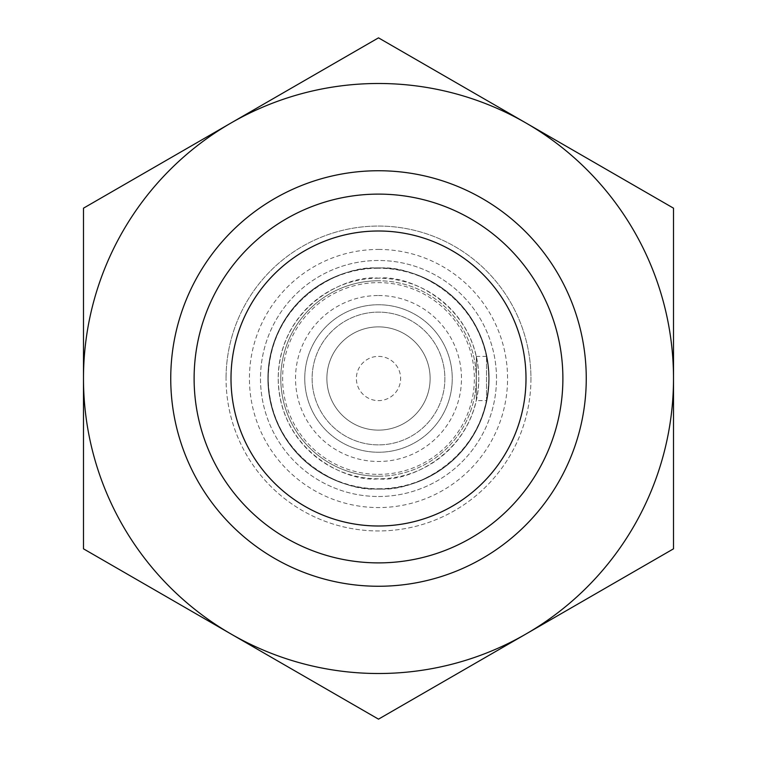 <?xml version="1.0" encoding="UTF-8"?>
<svg xmlns="http://www.w3.org/2000/svg" width="757" height="757" viewBox="0 0 757 757"><rect width="100%" height="100%" fill="white"/><g stroke="black" fill="none" stroke-linecap="round" stroke-linejoin="round"><path stroke-width="0.57" stroke-dasharray="3.79 2.84" d="M378.5 476.219A97.719 97.719 0 0 0 476.219 378.5A97.719 97.719 0 0 0 378.5 280.781A97.719 97.719 0 0 1 476.219 378.5A97.719 97.719 0 0 1 378.5 476.219A97.719 97.719 0 0 1 280.781 378.5A97.719 97.719 0 0 1 378.5 280.781A97.719 97.719 0 0 0 280.781 378.5A97.719 97.719 0 0 0 378.5 476.219A97.719 97.719 0 0 1 280.781 378.5A97.719 97.719 0 0 1 378.5 280.781M378.5 267.874A110.626 110.626 0 0 1 489.126 378.5A110.626 110.626 0 0 1 378.5 489.126A110.626 110.626 0 0 1 267.874 378.5A110.626 110.626 0 0 1 378.5 267.874A110.626 110.626 0 0 1 489.126 378.5A110.626 110.626 0 0 1 378.5 489.126A110.626 110.626 0 0 1 267.874 378.5A110.626 110.626 0 0 1 378.5 267.874A110.626 110.626 0 0 0 267.874 378.5A110.626 110.626 0 0 0 378.5 489.126A110.626 110.626 0 0 0 489.126 378.5A110.626 110.626 0 0 0 378.5 267.874A110.626 110.626 0 0 0 267.874 378.5A110.626 110.626 0 0 0 378.5 489.126A110.626 110.626 0 0 0 489.126 378.5A110.626 110.626 0 0 0 378.5 267.874A110.626 110.626 0 0 1 489.126 378.5A110.626 110.626 0 0 1 378.5 489.126A110.626 110.626 0 0 1 267.874 378.5A110.626 110.626 0 0 1 378.5 267.874A110.626 110.626 0 0 1 489.126 378.5A110.626 110.626 0 0 1 378.5 489.126A110.626 110.626 0 0 1 267.874 378.5A110.626 110.626 0 0 1 378.5 267.874A110.626 110.626 0 0 0 267.874 378.5A110.626 110.626 0 0 0 378.5 489.126M378.5 356.377A22.123 22.123 0 0 1 400.623 378.5A22.123 22.123 0 0 1 378.5 400.623A22.123 22.123 0 0 1 356.377 378.5A22.123 22.123 0 0 1 378.5 356.377M378.5 430.127A51.627 51.627 0 0 0 430.127 378.5A51.627 51.627 0 0 0 378.5 326.873A51.627 51.627 0 0 1 430.127 378.5A51.627 51.627 0 0 1 378.5 430.127A51.627 51.627 0 0 1 326.873 378.5A51.627 51.627 0 0 1 378.5 326.873A51.627 51.627 0 0 0 326.873 378.5A51.627 51.627 0 0 0 378.5 430.127M378.5 444.879A66.379 66.379 0 0 1 312.121 378.5A66.379 66.379 0 0 1 378.5 312.121A66.379 66.379 0 0 1 444.879 378.5A66.379 66.379 0 0 1 378.5 444.879A66.379 66.379 0 0 1 312.121 378.5A66.379 66.379 0 0 1 378.5 312.121A66.379 66.379 0 0 1 444.879 378.5A66.379 66.379 0 0 1 378.5 444.879M444.879 378.5A66.379 66.379 0 0 1 378.5 444.879A66.379 66.379 0 0 1 312.121 378.5A66.379 66.379 0 0 1 378.5 312.121A66.379 66.379 0 0 1 444.879 378.5A66.379 66.379 0 0 1 378.5 444.879A66.379 66.379 0 0 1 312.121 378.5A66.379 66.379 0 0 1 378.5 312.121A66.379 66.379 0 0 1 444.879 378.5M304.749 378.5A73.751 73.751 0 0 1 378.5 304.749A73.751 73.751 0 0 1 452.251 378.5A73.751 73.751 0 0 1 378.5 452.251A73.751 73.751 0 0 1 304.749 378.5A73.751 73.751 0 0 0 378.5 452.251A73.751 73.751 0 0 0 452.251 378.5A73.751 73.751 0 0 0 378.5 304.749A73.751 73.751 0 0 0 304.749 378.5M489.126 378.5A110.626 110.626 0 0 0 378.5 267.874A110.626 110.626 0 0 0 267.874 378.5A110.626 110.626 0 0 0 378.5 489.126A110.626 110.626 0 0 0 489.126 378.5A110.626 110.626 0 0 0 378.5 267.874A110.626 110.626 0 0 0 267.874 378.5A110.626 110.626 0 0 0 378.5 489.126A110.626 110.626 0 0 0 489.126 378.5A110.626 110.626 0 0 1 378.5 489.126A110.626 110.626 0 0 1 267.874 378.5A110.626 110.626 0 0 1 378.5 267.874A110.626 110.626 0 0 1 489.126 378.5A110.626 110.626 0 0 1 378.5 489.126A110.626 110.626 0 0 1 267.874 378.5A110.626 110.626 0 0 1 378.5 267.874A110.626 110.626 0 0 1 489.126 378.5M562.886 378.5A184.386 184.386 0 0 0 378.5 194.114A184.386 184.386 0 0 0 194.114 378.5A184.386 184.386 0 0 0 378.5 562.886A184.386 184.386 0 0 0 562.886 378.5A184.386 184.386 0 0 0 378.5 194.114A184.386 184.386 0 0 0 194.114 378.5A184.386 184.386 0 0 1 378.5 194.114A184.386 184.386 0 0 1 562.886 378.5A184.386 184.386 0 0 1 378.5 562.886A184.386 184.386 0 0 1 194.114 378.5A184.386 184.386 0 0 0 378.5 562.886A184.386 184.386 0 0 0 562.886 378.5M326.873 378.5A51.627 51.627 0 0 0 378.5 430.127A51.627 51.627 0 0 0 430.127 378.5A51.627 51.627 0 0 0 378.5 326.873A51.627 51.627 0 0 0 326.873 378.5A51.627 51.627 0 0 0 378.5 430.127A51.627 51.627 0 0 0 430.127 378.5A51.627 51.627 0 0 0 378.5 326.873A51.627 51.627 0 0 0 326.873 378.5M230.999 378.5A147.501 147.501 0 0 1 378.5 230.999A147.501 147.501 0 0 1 526.001 378.5A147.501 147.501 0 0 1 378.5 526.001A147.501 147.501 0 0 1 230.999 378.5M486.514 400.623L486.514 356.377L486.514 400.623L476.333 400.623L476.333 356.377L476.333 400.623M486.514 356.377L476.333 356.377M378.5 488.757A110.257 110.257 0 0 0 488.757 378.5A110.257 110.257 0 0 0 378.5 268.243C346.252 263.805 269.747 296.886 268.243 378.5C269.747 460.114 346.252 493.195 378.5 488.757C410.748 493.195 487.253 460.114 488.757 378.5C487.253 296.886 410.748 263.805 378.5 268.243A110.257 110.257 0 0 0 268.243 378.5A110.257 110.257 0 0 0 378.5 488.757M378.5 496.507A118.007 118.007 0 0 0 496.507 378.5A118.007 118.007 0 0 0 378.5 260.493A118.007 118.007 0 0 0 260.493 378.5A118.007 118.007 0 0 0 378.5 496.507A118.007 118.007 0 0 0 496.507 378.5A118.007 118.007 0 0 0 378.5 260.493A118.007 118.007 0 0 0 260.493 378.5A118.007 118.007 0 0 0 378.5 496.507M378.5 278.197A100.303 100.303 0 0 0 278.197 378.5A100.303 100.303 0 0 0 378.5 478.803A100.303 100.303 0 0 0 478.803 378.5A100.303 100.303 0 0 0 378.5 278.197C349.157 274.166 279.56 304.257 278.197 378.5C279.56 452.743 349.157 482.834 378.5 478.803C407.843 482.834 477.44 452.743 478.803 378.5C477.44 304.257 407.843 274.166 378.5 278.197M378.5 249.432A129.069 129.069 0 0 1 507.568 378.5A129.069 129.069 0 0 1 378.5 507.568A129.069 129.069 0 0 1 249.432 378.5A129.069 129.069 0 0 1 378.5 249.432M378.5 562.886A184.386 184.386 0 0 0 562.886 378.5A184.386 184.386 0 0 0 378.5 194.114A184.386 184.386 0 0 0 194.114 378.5A184.386 184.386 0 0 0 378.5 562.886A184.386 184.386 0 0 0 562.886 378.5A184.386 184.386 0 0 0 378.5 194.114A184.386 184.386 0 0 0 194.114 378.5A184.386 184.386 0 0 0 378.5 562.886M378.5 526.001A147.501 147.501 0 0 0 526.001 378.5A147.501 147.501 0 0 0 378.5 230.999A147.501 147.501 0 0 0 230.999 378.5A147.501 147.501 0 0 0 378.5 526.001M170.741 378.5A207.759 207.759 0 0 0 378.5 586.259A207.759 207.759 0 0 0 586.259 378.5A207.759 207.759 0 0 0 378.5 170.741A207.759 207.759 0 0 0 170.741 378.5M530.95 378.5A152.45 152.45 0 0 1 378.5 530.95A152.45 152.45 0 0 1 226.05 378.5A152.45 152.45 0 0 0 378.5 530.95A152.45 152.45 0 0 0 530.95 378.5A152.45 152.45 0 0 0 378.5 226.05A152.45 152.45 0 0 0 226.05 378.5A152.45 152.45 0 0 1 378.5 226.05A152.45 152.45 0 0 1 530.95 378.5M526.001 123.013A295.012 295.012 0 0 1 526.001 633.988A295.012 295.012 0 0 1 83.488 378.5A295.012 295.012 0 0 1 526.001 123.013L378.5 37.85L83.488 208.175L83.488 548.825L378.5 719.15L673.512 548.825L673.512 208.175L526.001 123.013M378.5 295.523A82.977 82.977 0 0 1 461.477 378.5A82.977 82.977 0 0 1 378.5 461.477A82.977 82.977 0 0 1 295.523 378.5A82.977 82.977 0 0 1 378.5 295.523M378.5 474.374A95.874 95.874 0 0 0 474.374 378.5A95.874 95.874 0 0 0 378.5 282.626A95.874 95.874 0 0 0 282.626 378.5A95.874 95.874 0 0 0 378.5 474.374"/><path stroke-width="1.14" d="M526.001 378.5A147.501 147.501 0 0 0 378.5 230.999A147.501 147.501 0 0 0 230.999 378.5A147.501 147.501 0 0 0 378.5 526.001A147.501 147.501 0 0 0 526.001 378.5M194.114 378.5A184.386 184.386 0 0 1 378.5 194.114A184.386 184.386 0 0 1 562.886 378.5A184.386 184.386 0 0 1 378.5 562.886A184.386 184.386 0 0 1 194.114 378.5M586.259 378.5A207.759 207.759 0 0 1 378.5 586.259A207.759 207.759 0 0 1 170.741 378.5A207.759 207.759 0 0 1 378.5 170.741A207.759 207.759 0 0 1 586.259 378.5M526.001 633.988A295.012 295.012 0 0 0 526.001 123.013A295.012 295.012 0 0 0 83.488 378.5A295.012 295.012 0 0 0 526.001 633.988L673.512 548.825L673.512 208.175L378.5 37.85L83.488 208.175L83.488 548.825L378.5 719.15L526.001 633.988"/></g></svg>
